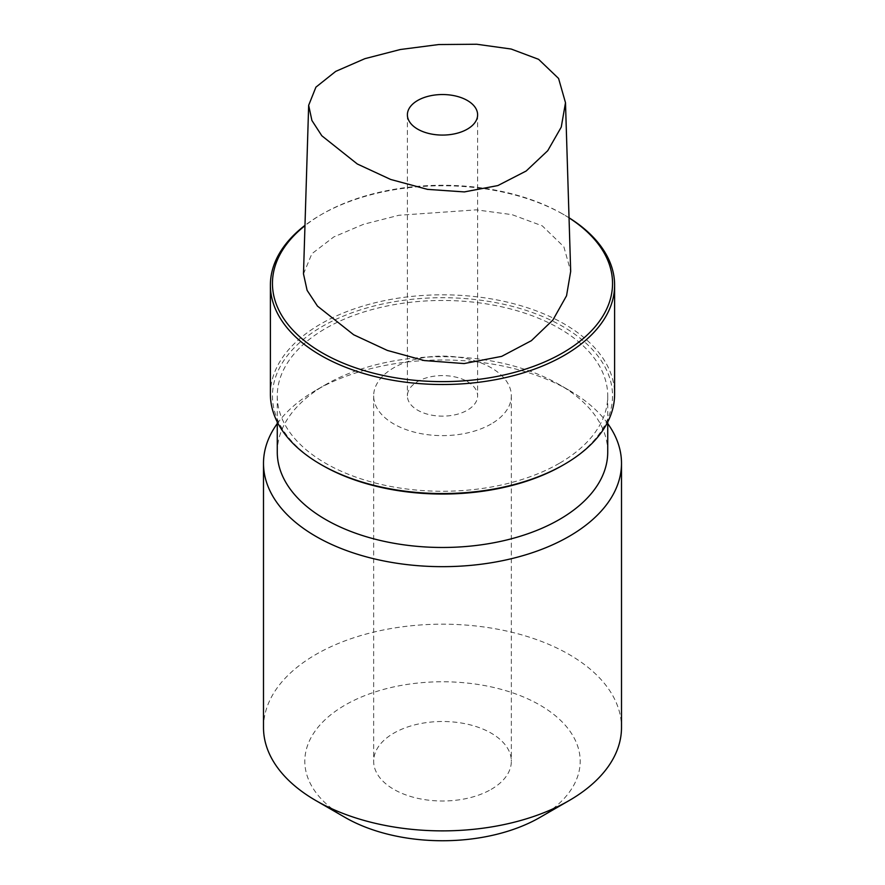 <?xml version="1.0" encoding="UTF-8"?>
<svg xmlns="http://www.w3.org/2000/svg" width="885" height="885" viewBox="0 0 885 885"><rect width="100%" height="100%" fill="white"/><g stroke="black" fill="none" stroke-linecap="round" stroke-linejoin="round"><path stroke-width="0.66" stroke-dasharray="4.42 3.32" d="M303.489 273.885L311.907 253.707L333.822 236.914L363.514 224.303L398.936 215.265L476.318 209.856L512.028 214.646L542.262 225.852L563.856 246.771L570.692 271.308M569.044 217.865A170.053 98.18 0 0 0 562.749 214.026A170.053 98.18 0 0 0 562.738 214.026A170.053 98.18 0 0 0 322.251 214.026A170.053 98.18 0 0 0 304.96 225.708M569.044 217.776A172.11 99.374 0 0 0 564.21 214.867A172.11 99.374 0 0 0 564.199 214.867A172.11 99.374 0 0 0 320.79 214.867A172.11 99.374 0 0 0 304.971 225.387M562.738 214.026L564.199 214.867L562.749 214.026M270.39 394.19A172.11 99.374 180 0 1 376.634 302.382A172.11 99.374 180 0 1 564.199 323.921A172.11 99.374 180 0 1 614.61 394.19M322.251 465.289A170.053 98.18 180 0 1 322.262 326.454A170.053 98.18 180 0 1 562.738 326.454A170.053 98.18 180 0 1 562.749 465.289M559.331 463.331A165.23 95.392 180 0 1 379.267 484.006A165.23 95.392 180 0 1 277.27 395.872A165.23 95.392 180 0 1 325.669 328.412A165.23 95.392 180 0 1 505.733 307.737A165.23 95.392 180 0 1 607.73 395.872A165.23 95.392 180 0 1 559.331 463.331M491.186 423.981A68.842 39.748 180 0 1 416.149 432.599A68.842 39.748 180 0 1 373.658 395.872A68.842 39.748 180 0 1 393.814 367.762A68.842 39.748 180 0 1 468.851 359.155A68.842 39.748 180 0 1 511.342 395.872A68.842 39.748 180 0 1 491.186 423.981M467.324 381.535A35.112 20.267 180 0 1 477.612 395.872A35.112 20.267 180 0 1 455.941 414.6A35.112 20.267 180 0 1 417.676 410.209A35.112 20.267 180 0 1 407.388 395.872A35.112 20.267 180 0 1 429.059 377.143A35.112 20.267 180 0 1 467.324 381.535M277.27 452.08A165.23 95.392 180 0 1 325.658 384.632A165.23 95.392 180 0 1 325.669 384.632L315.923 390.252L325.669 384.632A165.23 95.392 0 0 1 559.342 384.632L569.077 390.252A179.002 103.346 0 0 0 315.934 390.252A179.002 103.346 180 0 1 315.934 390.252A179.002 103.346 180 0 0 277.27 423.583M607.73 452.08A165.23 95.392 0 0 0 559.342 384.632M607.73 423.583A179.002 103.346 0 0 0 569.077 390.252M263.498 727.525A179.002 103.346 180 0 1 315.934 654.446A179.002 103.346 0 0 1 510.999 632.045A179.002 103.346 0 0 1 621.502 727.525M539.861 817.463A137.695 79.495 0 0 0 539.861 705.046A137.695 79.495 0 0 0 345.139 705.046A137.695 79.495 180 0 0 345.139 817.463M491.186 789.365A68.842 39.748 0 0 0 511.342 761.255A68.842 39.748 0 0 0 468.851 724.527A68.842 39.748 0 0 0 393.814 733.145A68.842 39.748 180 0 0 373.658 761.255A68.842 39.748 180 0 0 416.149 797.971A68.842 39.748 180 0 0 491.186 789.365M322.251 214.026L320.79 214.867M477.612 114.807L477.612 395.872M407.388 114.807L407.388 395.872M277.27 395.872L277.27 422.012M607.73 395.872L607.73 422.012M511.342 395.872L511.342 761.255M373.658 395.872L373.658 761.255"/><path stroke-width="1.33" d="M538.6 59.328L511.154 49.029L476.749 44.25L438.706 44.549L400.319 49.516L364.897 58.664L335.692 71.397L315.923 87.15L308.666 105.293L311.907 120.482L321.83 135.781L357.308 163.99L390.716 179.478L427.477 189.368L464.282 191.923L497.89 185.562L526.166 171.015L547.738 150.704L561.256 127.108L565.493 102.693L558.579 78.455L538.6 59.328M467.324 100.47A35.112 20.267 180 0 1 477.612 114.807A35.112 20.267 180 0 1 455.941 133.535A35.112 20.267 180 0 1 417.676 129.144A35.112 20.267 180 0 1 407.388 114.807A35.112 20.267 180 0 1 429.059 96.078A35.112 20.267 180 0 1 467.324 100.47M570.692 271.308L566.544 295.767L552.871 320.06L531.398 340.67L501.662 356.378L464.105 363.569L424.214 360.549L387.32 350.416L353.646 334.751L317.483 306.099L307.106 290.346L303.489 273.885L308.666 105.293M304.96 225.708A170.053 98.18 0 0 0 322.262 352.872A170.053 98.18 0 0 0 559.464 354.708A170.053 98.18 0 0 0 569.044 217.865M304.971 225.387A172.11 99.374 0 0 0 270.39 285.136A172.11 99.374 0 0 0 320.801 355.394A172.11 99.374 0 0 0 508.366 376.944A172.11 99.374 0 0 0 614.61 285.136A172.11 99.374 0 0 0 569.044 217.776M614.61 285.136L614.61 394.19A172.11 99.374 180 0 1 564.21 464.448L562.749 465.289A170.053 98.18 180 0 1 322.262 465.289L322.251 465.289A170.053 98.18 180 0 1 322.251 465.289L320.801 464.448A172.11 99.374 180 0 1 320.79 464.448A172.11 99.374 180 0 1 270.39 394.19L270.39 285.136M564.21 464.448A172.11 99.374 180 0 1 320.801 464.448L322.251 465.289M607.73 422.012L607.73 452.08A165.23 95.392 0 0 1 559.331 519.539A165.23 95.392 180 0 1 379.267 540.215A165.23 95.392 180 0 1 277.27 452.08L277.27 422.012M277.27 423.583A179.002 103.346 180 0 0 263.498 463.331A179.002 103.346 180 0 0 374.001 558.8A179.002 103.346 180 0 0 569.066 536.399A179.002 103.346 0 0 0 621.502 463.331A179.002 103.346 0 0 0 607.73 423.583M315.923 800.604L345.139 817.463A137.695 79.495 180 0 0 539.861 817.463L569.066 800.604A179.002 103.346 0 0 0 569.077 800.604A179.002 103.346 180 0 1 315.923 800.604A179.002 103.346 180 0 1 263.498 727.525L263.498 463.331M539.861 817.463L569.077 800.604A179.002 103.346 0 0 0 621.502 727.525L621.502 463.331M565.493 102.693L570.681 271.308"/></g></svg>
